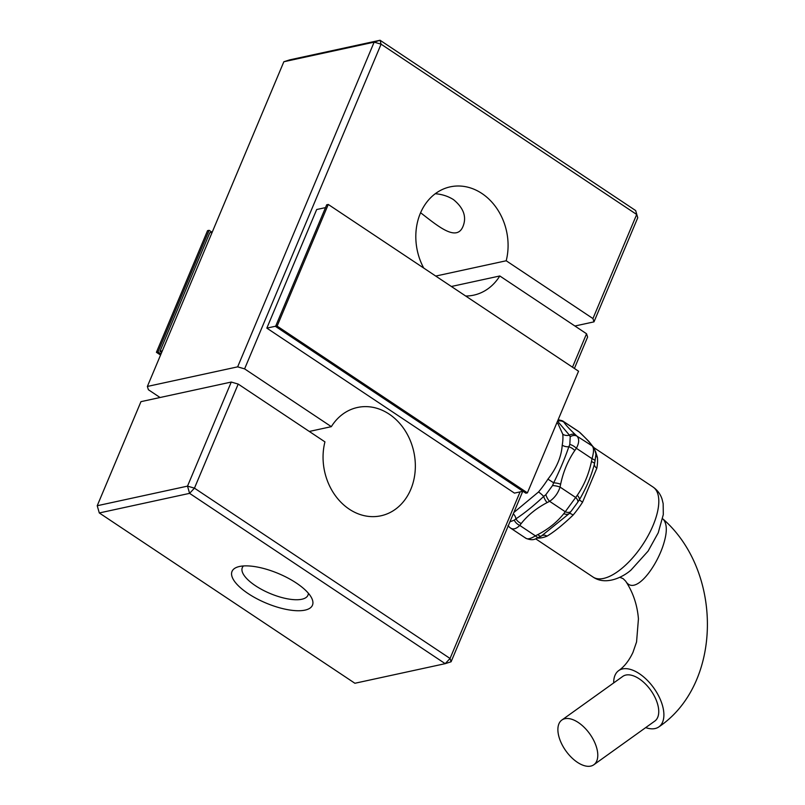 <?xml version="1.0" encoding="UTF-8"?>
<svg xmlns="http://www.w3.org/2000/svg" width="805" height="805" viewBox="0 0 805 805"><rect width="100%" height="100%" fill="white"/><g stroke="black" fill="none" stroke-linecap="round" stroke-linejoin="round"><path stroke-width="1.21" d="M637.741 217.783L635.658 210.558L637.741 217.783L593.989 321.859L574.901 326.005M593.989 321.859L592.943 318.559L636.685 214.482L381.087 44.174L380.061 40.25L289.76 59.852L283.853 61.744L147.365 386.45L148.412 389.751L160.054 397.509M635.658 210.558L380.061 40.25L374.144 42.152L283.853 61.744M243.482 565.945A35.601 13.071 -157.2 0 0 242.315 567.636A35.601 13.071 -157.2 0 0 255.427 585.708A35.601 13.071 -157.2 0 0 307.953 595.227A35.601 13.071 -157.2 0 0 308.345 593.215M248.101 593.547A43.621 16.009 -157.2 0 0 295.022 610.623A43.621 16.009 -157.2 0 0 311.646 598.014A43.621 16.009 -157.2 0 0 278.45 573.552A43.621 16.009 -157.2 0 0 237.747 566.951A43.621 16.009 -157.2 0 0 248.101 593.547M522.757 491.312L451.102 661.77L450.055 658.47L445.195 663.662L189.588 493.354L187.515 486.129L231.266 382.053L140.966 401.655L97.224 505.731L187.515 486.129L194.458 488.152L189.588 493.354L99.297 512.956L97.224 505.731M237.656 366.849L244.599 368.871L381.087 44.174L374.144 42.152L237.656 366.849L147.365 386.45M451.102 661.77L445.195 663.662L354.894 683.264L99.297 512.956M435.264 193.713C442.126 194.287 448.214 196.269 453.527 199.65C463.579 207.931 466.769 216.766 463.096 226.175C456.797 242.305 438.011 226.185 420.582 212.721M231.266 382.053L238.2 384.076L194.458 488.152L450.055 658.47L520.08 491.895M572.496 367.191L586.543 333.763L499.814 275.974L451.374 286.489M499.814 275.974A55.414 45.664 -102.2 0 1 473.692 295.163A55.414 45.664 -102.2 0 1 465.682 296.019M423.712 268.045A55.414 45.664 -102.2 0 1 450.186 186.861A55.414 45.664 -102.2 0 1 495.055 205.989A55.414 45.664 -102.2 0 1 506.204 260.77L435.736 276.065M506.204 260.77L592.943 318.559M244.599 368.871L331.328 426.66L309.301 431.45M331.328 426.66A55.414 45.664 -102.2 0 1 357.45 407.481A55.414 45.664 -102.2 0 1 413.83 451.947A55.414 45.664 -102.2 0 1 380.956 515.784A55.414 45.664 -102.2 0 1 336.098 496.655A55.414 45.664 -102.2 0 1 324.938 441.875L238.2 384.076M586.543 333.763L587.6 337.064L574.398 368.459M522.948 491.271L514.455 493.113L266.837 328.128L316.687 209.521L325.512 207.61M160.557 355.055L156.412 352.298L207.549 230.653L209.119 230.311L212.007 232.243M161.01 353.969L157.981 351.956L209.119 230.311M156.412 352.298L157.981 351.956M212.198 232.202L209.803 232.726L159.954 351.322L161.654 352.449M162.348 350.799L159.954 351.322M328.269 204.46L277.131 326.095L527.416 492.861L578.543 371.216L328.269 204.46L326.699 204.792L275.562 326.438L525.846 493.203L527.416 492.861M277.131 326.095L275.562 326.438M266.837 328.128L275.662 326.206M593.044 739.101A27.481 14.661 54.4 0 1 593.838 764.75A27.481 14.661 54.4 0 1 565.915 750.944A27.481 14.661 54.4 0 1 561.83 720.062A27.481 14.661 54.4 0 1 593.044 739.101M561.83 720.062L622.788 676.401A27.481 14.661 54.4 0 1 654.002 695.44A27.481 14.661 54.4 0 1 654.797 721.089L593.838 764.75M645.691 727.609A34.575 18.455 -125.6 0 0 658.923 726.855A34.575 18.455 -125.6 0 0 658.742 696.124A34.575 18.455 -125.6 0 0 618.653 670.635A34.575 18.455 -125.6 0 0 613.682 682.922M658.923 726.855C722.739 683.848 722.971 571.449 663.048 519.064C667.104 523.522 667.365 531.572 663.843 543.214C657.162 566.247 634.944 596.746 625.636 581.119C633.012 592.239 637.278 604.827 638.435 618.874L636.564 641.937L632.961 652.392C629.057 660.643 624.288 666.731 618.653 670.635M631.281 569.749L648.095 551.113L658.238 532.769L663.3 514.596L663.159 503.628L662.042 499.07C660.422 494.109 657.433 490.104 653.066 487.055L593.949 447.671M595.438 451.233L597.401 457.31A54.086 23.325 123.7 0 1 596.837 468.218L582.548 502.209A54.086 23.325 123.7 0 1 573.13 515.049C563.007 524.749 554.293 531.793 546.987 536.17A54.086 23.325 123.7 0 1 538.132 538.092A7.094 6.168 -89.1 0 0 537.79 537.881M597.401 457.31A7.094 5.675 -6 0 1 595.861 455.831M596.837 468.218A7.094 4.568 10 0 1 594.422 464.072M525.605 537.971C527.205 539.612 530.475 538.897 535.416 535.848L537.901 534.58C548.577 528.976 557.201 522.002 563.782 513.671A7.094 4.357 36.7 0 0 569.326 513.499L571.027 511.346A7.094 4.307 -141.9 0 1 565.261 511.739L577.286 495.266C584.048 485.415 588.767 474.195 591.434 461.607A7.094 1.841 10.8 0 1 594.482 463.791A7.094 1.841 10.8 0 1 594.472 463.831C591.403 475.805 586.352 487.82 579.318 499.885L582.548 502.209M594.472 463.831L595.026 461.013A7.094 1.912 -168.2 0 0 592.017 458.699C593.768 452.621 593.979 448.586 592.641 446.604A7.094 6.863 -32.7 0 1 594.432 448.466L588.757 441.291L581.16 433.714A7.094 5.504 -47.1 0 0 580.506 433.221L579.791 432.436A7.094 5.595 133.2 0 0 579.107 431.913L563.46 421.488L578.342 431.279M577.286 495.266A7.094 3.23 35.9 0 1 579.318 499.885L577.115 503.125M537.901 534.58A7.094 2.968 63.5 0 0 541.312 536.09L569.326 513.499A7.094 1.6 -140 0 1 573.13 515.049M571.027 511.346L571.459 510.813M542.741 535.355A7.094 5.394 -112.2 0 1 546.987 536.17M591.434 461.607L592.017 458.699L576.37 448.284C579.198 442.931 579.409 438.896 577.004 436.179L592.249 445.96A7.094 6.893 -30.8 0 1 594.16 448.023M592.249 445.96C590.377 443.072 586.463 438.826 580.506 433.221M594.935 461.215A7.094 1.912 -168.2 0 0 595.026 461.013L595.931 454.181L594.432 448.466M563.782 513.671L565.261 511.739L549.614 501.314C554.575 497.963 558.056 493.224 560.059 487.085L575.706 497.5A7.094 3.18 34.6 0 1 577.668 502.31M541.312 536.09L538.948 537.287C535.416 538.766 533.504 541.232 526.057 538.394L510.783 528.221M509.957 527.557C512.624 529.911 515.894 529.197 519.768 525.423L535.416 535.848A7.094 3.049 62.4 0 0 538.948 537.287M557.855 420.441A7.094 6.863 147.3 0 1 563.46 421.488L563.862 422.122C565.724 425.01 569.638 429.256 575.595 434.871A7.094 5.504 132.9 0 0 569.437 435.173L558.268 422.041M547.138 502.582L549.614 501.314A7.094 3.049 -117.6 0 1 545.901 494.612L543.697 496.423A7.094 2.968 63.5 0 0 547.138 502.582C536.462 508.186 527.828 515.16 521.248 523.492L519.768 525.423A7.094 4.307 38.1 0 1 514.294 520.141L515.965 518.823C524.709 513.016 533.957 505.55 543.697 496.423A7.094 1.6 40 0 0 538.515 491.986A54.086 23.325 -56.3 0 0 547.933 479.146L553.679 482.809C559.918 470.14 564.969 458.125 568.833 446.755A7.094 3.23 35.9 0 1 574.79 450.518C568.028 460.369 563.309 471.589 560.642 484.177L560.059 487.085A7.094 1.912 11.8 0 0 552.542 485.566L553.679 482.809A7.094 1.841 10.8 0 1 560.642 484.177M510.722 528.181L509.273 527.023A7.094 5.595 -46.8 0 1 508.307 525.695M563.862 422.122A7.094 6.893 149.2 0 0 557.503 421.267M574.79 450.518L576.37 448.284A7.094 3.18 -145.4 0 0 569.809 444.471L568.833 446.755A7.094 4.568 -170 0 1 562.222 445.155A54.086 23.325 -56.3 0 0 562.786 434.247L558.026 423.732M575.595 434.871L577.004 436.179A7.094 5.595 -46.8 0 0 570.212 436.783L569.437 435.173A7.094 5.675 174 0 1 562.786 434.247M570.212 436.783L569.809 444.471M552.542 485.566L545.901 494.612M513.288 513.832A7.094 5.394 67.8 0 1 515.965 518.823A7.094 4.357 36.7 0 0 521.248 523.492M514.294 520.141L509.937 521.821M547.933 479.146C556.678 467.957 561.447 456.626 562.222 445.155M513.852 512.513L538.515 491.986M631.533 569.548C625.223 575.635 606.819 586.453 593.094 577.074A54.086 23.325 -56.3 0 0 653.016 525.564A54.086 23.325 -56.3 0 0 653.066 487.055M619.79 577.296L623.1 578.634L625.636 581.119M593.094 577.074L535.667 538.817M579.791 432.436L581.16 433.714M571.389 510.903L577.185 503.014M558.187 419.657L563.007 421.065M509.273 527.023L507.905 525.746M556.808 422.927L558.096 423.782"/></g></svg>
